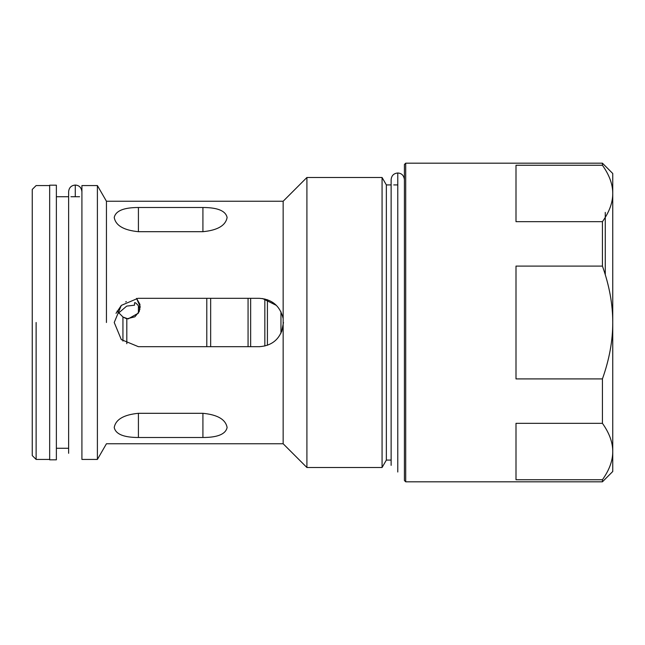 <?xml version="1.0" encoding="UTF-8"?>
<svg xmlns="http://www.w3.org/2000/svg" width="645" height="645" viewBox="0 0 645 645"><rect width="100%" height="100%" fill="white"/><g stroke="black" fill="none" stroke-linecap="round" stroke-linejoin="round"><path stroke-width="0.97" d="M81.915 191.694L81.915 191.694C81.375 187.51 79.158 185.3 75.272 185.05L75.272 196.725M404.415 179.633C403.875 175.448 401.658 173.239 397.772 172.989L397.772 472.011L397.772 173.795L397.772 184.922L393.748 184.922M605.268 274.689L605.268 212.399L605.268 274.689M49.665 322.5L49.665 459.821L56.373 459.821L56.373 185.18L49.665 185.18L49.665 322.5M122.937 341.084L122.937 316.969L117.092 311.092L122.937 316.969M126.807 343.712L126.807 318.84L122.937 317.026L128.097 318.912L138.417 313.131L140.223 306.835L136.563 298.385L139.973 304.432L139.328 311.35L134.894 316.808L126.807 318.84L126.807 343.712M139.933 309.415L138.417 305.786L138.417 313.131L138.417 305.786C136.313 303.271 135.023 302.271 134.547 302.787L134.547 305.182L134.547 302.787C135.023 302.271 136.313 303.271 138.417 305.786L139.933 309.415M118.374 313.228L126.678 306.109L134.547 305.182L126.678 306.109L118.374 313.228M206.787 298.312L206.787 346.688L206.787 298.312M250.647 298.312L250.647 346.688M264.837 346.034L264.837 298.966M267.417 299.723L267.417 345.277M280.962 333.239L280.962 311.761M210.657 298.312L210.657 346.688M248.067 346.688L248.067 298.312M202.917 207.505L138.417 207.505L138.417 231.692L138.417 207.505L202.917 207.505L202.917 231.692L202.917 207.505C217.607 207.513 225.669 210.842 227.105 217.486C225.669 225.524 217.607 230.265 202.917 231.692L138.417 231.692L202.917 231.692M202.917 413.308L202.917 437.495L202.917 413.308L138.417 413.308L138.417 437.495L202.917 437.495L138.417 437.495L138.417 413.308L202.917 413.308C217.607 414.735 225.669 419.476 227.105 427.514C225.669 434.158 217.607 437.487 202.917 437.495M259.29 298.312L138.417 298.312L259.29 298.312C272.134 299.216 280.091 305.972 283.155 318.565C280.091 305.972 272.134 299.216 259.29 298.312M259.29 346.688C272.134 345.784 280.091 339.028 283.155 326.435L283.155 201.24L283.155 326.435C280.091 339.028 272.134 345.784 259.29 346.688L138.417 346.688L259.29 346.688M106.441 322.5L106.441 201.24L106.441 322.5M138.417 346.688L121.316 339.601L114.23 322.5L121.316 305.399L137.909 298.321M391.128 460.079L386.355 460.079L386.355 322.5L386.355 460.079L382.066 467.512L382.066 322.5L382.066 467.512L306.907 467.512L306.907 322.5L306.907 467.512L283.155 443.76L283.155 326.435L283.155 443.76L106.441 443.76L97.395 459.434L97.395 185.566L97.395 459.434L81.915 459.434L81.915 185.566L97.395 185.566L106.441 201.24L283.155 201.24L306.907 177.488L306.907 322.5L306.907 177.488L382.066 177.488L382.066 322.5L382.066 177.488L386.355 184.922L386.355 322.5L386.355 184.922L391.128 184.922M138.417 231.692C123.727 230.265 115.665 225.524 114.23 217.486C115.665 210.842 123.727 207.513 138.417 207.505M138.417 437.495C123.727 437.487 115.665 434.158 114.23 427.514C115.665 419.476 123.727 414.735 138.417 413.308M516 479.735L602.43 479.735C609.34 470.02 612.782 460.619 612.75 451.532C612.782 442.454 609.34 433.045 602.43 423.33L516 423.33L516 479.735L516 423.33L602.43 423.33C609.34 433.045 612.782 442.454 612.75 451.532L612.75 322.5C612.782 304.335 609.34 285.533 602.43 266.095L516 266.095L516 378.905L602.43 378.905C609.34 359.467 612.782 340.665 612.75 322.5L612.75 193.468C612.782 184.381 609.34 174.98 602.43 165.265L516 165.265L516 221.67L602.43 221.67C609.34 211.955 612.782 202.546 612.75 193.468C612.782 202.546 609.34 211.955 602.43 221.67L602.43 266.095C609.34 285.533 612.782 304.335 612.75 322.5C612.782 340.665 609.34 359.467 602.43 378.905L602.43 423.33L602.43 378.905L516 378.905L516 266.095L602.43 266.095L602.43 221.67L516 221.67L516 165.265L602.43 165.265C609.34 174.98 612.782 184.381 612.75 193.468L612.75 173.505L602.43 163.185L602.43 165.265L602.43 163.185L405.705 163.185L405.705 481.815L405.705 163.185L404.415 164.475L404.415 480.525L405.705 481.815L602.43 481.815L602.43 479.735L516 479.735M36.12 322.5L36.12 459.434L36.12 322.5M49.665 185.566L36.12 185.566L32.25 189.437L32.25 455.563L36.12 459.434L49.665 459.434M612.75 451.532C612.782 460.619 609.34 470.02 602.43 479.735L602.43 481.815L612.75 471.495L612.75 451.532C612.75 477.945 612.75 477.945 612.75 451.532L612.75 193.468C612.75 167.055 612.75 167.055 612.75 193.468M259.338 346.688L259.79 346.679M281.631 331.772L283.478 322.5M276.399 305.399L262.596 298.546M126.323 301.554L125.743 301.908M121.325 305.391L116.027 313.341M75.272 185.05C71.232 185.446 69.023 187.663 68.628 191.694L68.628 453.306L68.628 448.275L56.373 448.275M68.628 191.694L68.628 196.725L56.373 196.725M397.772 172.989C393.732 173.384 391.523 175.601 391.128 179.633L391.128 465.368M79.609 196.725L70.934 196.725"/></g></svg>
